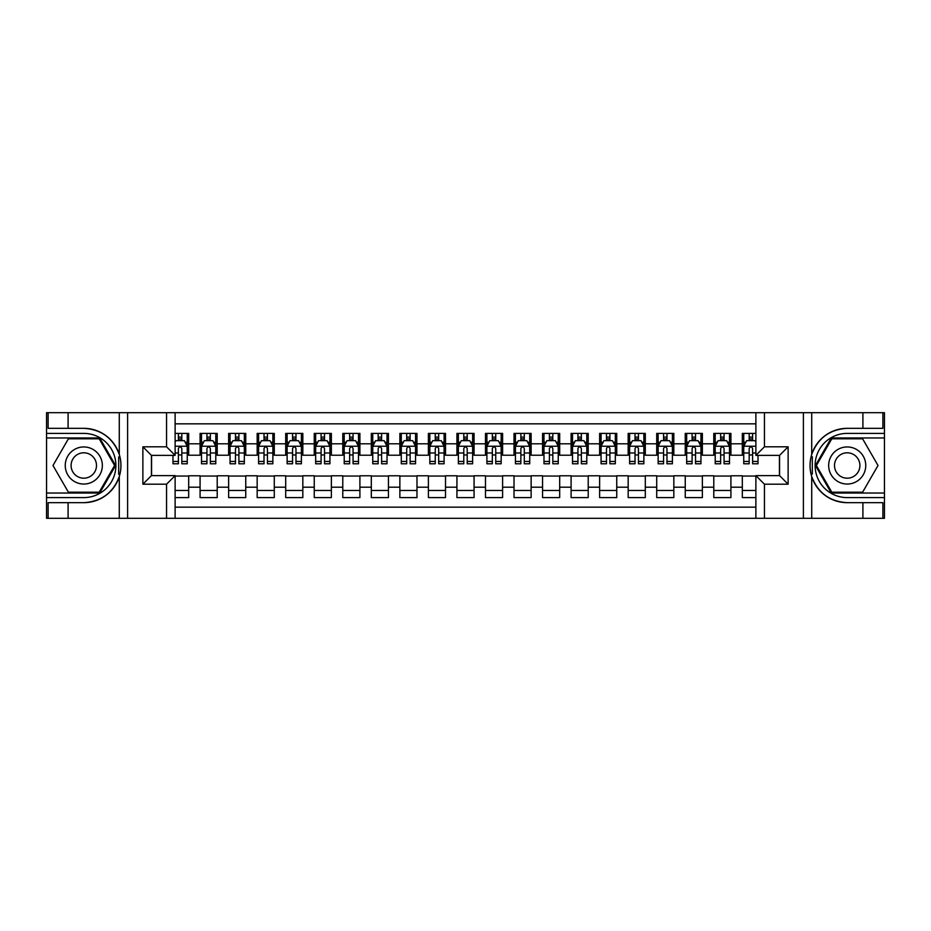 <?xml version="1.0" encoding="UTF-8"?>
<svg xmlns="http://www.w3.org/2000/svg" width="931" height="931" viewBox="0 0 931 931"><rect width="100%" height="100%" fill="white"/><g stroke="black" fill="none" stroke-linecap="round" stroke-linejoin="round"><path stroke-width="1.4" d="M175.121 518.299L755.879 518.299L755.879 475.636L779.573 475.636L779.573 455.364L755.879 455.364L755.879 412.701L175.121 412.701L175.121 455.364L151.427 455.364L151.427 475.636L175.121 475.636L175.121 518.299L68.091 518.299L68.091 502.67L83.79 502.67A37.17 37.17 0 0 0 119.284 476.544C121.461 469.189 121.461 461.823 119.284 454.456A37.17 37.17 0 0 0 83.79 428.33L68.091 428.33L68.091 412.701L46.55 412.701L46.55 493.034L99.698 493.034L115.595 465.5L99.698 437.966L46.55 437.966M755.879 433.392L742.321 433.392L742.321 443.808L730.916 443.808L730.916 455.224L742.321 455.224L742.321 443.808M730.916 443.808L730.916 433.392L713.786 433.392L713.786 443.808L702.37 443.808L702.37 455.224L713.786 455.224L713.786 443.808M702.37 443.808L702.37 433.392L685.251 433.392L685.251 443.808L673.835 443.808L673.835 455.224L685.251 455.224L685.251 443.808M673.835 443.808L673.835 433.392L656.716 433.392L656.716 443.808L645.299 443.808L645.299 455.224L656.716 455.224L656.716 443.808M645.299 443.808L645.299 433.392L628.169 433.392L628.169 443.808L616.753 443.808L616.753 455.224L628.169 455.224L628.169 443.808M616.753 443.808L616.753 433.392L599.634 433.392L599.634 443.808L588.217 443.808L588.217 455.224L599.634 455.224L599.634 443.808M588.217 443.808L588.217 433.392L571.099 433.392L571.099 443.808L559.682 443.808L559.682 455.224L571.099 455.224L571.099 443.808M559.682 443.808L559.682 433.392L542.552 433.392L542.552 443.808L531.135 443.808L531.135 455.224L542.552 455.224L542.552 443.808M531.135 443.808L531.135 433.392L514.017 433.392L514.017 443.808L502.6 443.808L502.6 455.224L514.017 455.224L514.017 443.808M502.6 443.808L502.6 433.392L485.482 433.392L485.482 443.808L474.065 443.808L474.065 455.224L485.482 455.224L485.482 443.808M474.065 443.808L474.065 433.392L456.935 433.392L456.935 443.808L445.518 443.808L445.518 455.224L456.935 455.224L456.935 443.808M445.518 443.808L445.518 433.392L428.4 433.392L428.4 443.808L416.983 443.808L416.983 455.224L428.4 455.224L428.4 443.808M416.983 443.808L416.983 433.392L399.865 433.392L399.865 443.808L388.448 443.808L388.448 455.224L399.865 455.224L399.865 443.808M388.448 443.808L388.448 433.392L371.318 433.392L371.318 443.808L359.901 443.808L359.901 455.224L371.318 455.224L371.318 443.808M359.901 443.808L359.901 433.392L342.783 433.392L342.783 443.808L331.366 443.808L331.366 455.224L342.783 455.224L342.783 443.808M331.366 443.808L331.366 433.392L314.247 433.392L314.247 443.808L302.831 443.808L302.831 455.224L314.247 455.224L314.247 443.808M302.831 443.808L302.831 433.392L285.701 433.392L285.701 443.808L274.284 443.808L274.284 455.224L285.701 455.224L285.701 443.808M274.284 443.808L274.284 433.392L257.165 433.392L257.165 443.808L245.749 443.808L245.749 455.224L257.165 455.224L257.165 443.808M245.749 443.808L245.749 433.392L228.63 433.392L228.63 443.808L217.214 443.808L217.214 455.224L228.63 455.224L228.63 443.808M217.214 443.808L217.214 433.392L200.084 433.392L200.084 455.224L188.679 455.224L188.679 433.392L175.121 433.392M175.121 497.608L188.679 497.608L188.679 475.776L200.084 475.776L200.084 497.608L217.214 497.608L217.214 475.776L228.63 475.776L228.63 487.192L217.214 487.192M228.63 487.192L228.63 497.608L245.749 497.608L245.749 475.776L257.165 475.776L257.165 487.192L245.749 487.192M257.165 487.192L257.165 497.608L274.284 497.608L274.284 475.776L285.701 475.776L285.701 487.192L274.284 487.192M285.701 487.192L285.701 497.608L302.831 497.608L302.831 475.776L314.247 475.776L314.247 487.192L302.831 487.192M314.247 487.192L314.247 497.608L331.366 497.608L331.366 475.776L342.783 475.776L342.783 487.192L331.366 487.192M342.783 487.192L342.783 497.608L359.901 497.608L359.901 475.776L371.318 475.776L371.318 487.192L359.901 487.192M371.318 487.192L371.318 497.608L388.448 497.608L388.448 475.776L399.865 475.776L399.865 487.192L388.448 487.192M399.865 487.192L399.865 497.608L416.983 497.608L416.983 475.776L428.4 475.776L428.4 487.192L416.983 487.192M428.4 487.192L428.4 497.608L445.518 497.608L445.518 475.776L456.935 475.776L456.935 487.192L445.518 487.192M456.935 487.192L456.935 497.608L474.065 497.608L474.065 475.776L485.482 475.776L485.482 487.192L474.065 487.192M485.482 487.192L485.482 497.608L502.6 497.608L502.6 475.776L514.017 475.776L514.017 487.192L502.6 487.192M514.017 487.192L514.017 497.608L531.135 497.608L531.135 475.776L542.552 475.776L542.552 487.192L531.135 487.192M542.552 487.192L542.552 497.608L559.682 497.608L559.682 475.776L571.099 475.776L571.099 487.192L559.682 487.192M571.099 487.192L571.099 497.608L588.217 497.608L588.217 475.776L599.634 475.776L599.634 487.192L588.217 487.192M599.634 487.192L599.634 497.608L616.753 497.608L616.753 475.776L628.169 475.776L628.169 487.192L616.753 487.192M628.169 487.192L628.169 497.608L645.299 497.608L645.299 475.776L656.716 475.776L656.716 487.192L645.299 487.192M656.716 487.192L656.716 497.608L673.835 497.608L673.835 475.776L685.251 475.776L685.251 487.192L673.835 487.192M685.251 487.192L685.251 497.608L702.37 497.608L702.37 475.776L713.786 475.776L713.786 487.192L702.37 487.192M713.786 487.192L713.786 497.608L730.916 497.608L730.916 475.776L742.321 475.776L742.321 487.192L730.916 487.192M755.879 423.838L175.121 423.838M175.121 507.162L755.879 507.162M742.321 487.192L742.321 497.608L755.879 497.608M151.578 455.364L151.578 475.636M779.422 475.636L779.422 455.364M178.403 440.526L181.824 440.526M187.247 440.526L188.679 440.526M178.403 454.945L181.824 454.945M187.247 454.945L188.679 454.945M175.121 476.055L188.679 476.055M175.121 490.474L188.679 490.474M200.084 454.945L201.515 454.945M206.938 454.945L210.359 454.945M215.783 454.945L217.214 454.945M200.084 440.526L201.515 440.526M206.938 440.526L210.359 440.526M215.783 440.526L217.214 440.526M200.084 476.055L217.214 476.055M200.084 490.474L217.214 490.474M228.63 476.055L245.749 476.055M228.63 490.474L245.749 490.474M228.63 440.526L230.05 440.526M235.473 440.526L238.906 440.526M244.329 440.526L245.749 440.526M228.63 454.945L230.05 454.945M235.473 454.945L238.906 454.945M244.329 454.945L245.749 454.945M257.165 476.055L274.284 476.055M257.165 490.474L274.284 490.474M257.165 440.526L258.597 440.526M264.02 440.526L267.441 440.526M272.864 440.526L274.284 440.526M257.165 454.945L258.597 454.945M264.02 454.945L267.441 454.945M272.864 454.945L274.284 454.945M285.701 476.055L302.831 476.055M285.701 490.474L302.831 490.474M285.701 440.526L287.132 440.526M292.555 440.526L295.977 440.526M301.4 440.526L302.831 440.526M285.701 454.945L287.132 454.945M292.555 454.945L295.977 454.945M301.4 454.945L302.831 454.945M314.247 476.055L331.366 476.055M314.247 490.474L331.366 490.474M314.247 440.526L315.667 440.526M321.09 440.526L324.523 440.526M329.935 440.526L331.366 440.526M314.247 454.945L315.667 454.945M321.09 454.945L324.523 454.945M329.935 454.945L331.366 454.945M342.783 476.055L359.901 476.055M342.783 490.474L359.901 490.474M342.783 440.526L344.214 440.526M349.637 440.526L353.058 440.526M358.482 440.526L359.901 440.526M342.783 454.945L344.214 454.945M349.637 454.945L353.058 454.945M358.482 454.945L359.901 454.945M371.318 476.055L388.448 476.055M371.318 490.474L388.448 490.474M371.318 440.526L372.749 440.526M378.172 440.526L381.594 440.526M387.017 440.526L388.448 440.526M371.318 454.945L372.749 454.945M378.172 454.945L381.594 454.945M387.017 454.945L388.448 454.945M399.865 476.055L416.983 476.055M399.865 490.474L416.983 490.474M399.865 440.526L401.284 440.526M406.707 440.526L410.14 440.526M415.552 440.526L416.983 440.526M399.865 454.945L401.284 454.945M406.707 454.945L410.14 454.945M415.552 454.945L416.983 454.945M428.4 476.055L445.518 476.055M428.4 490.474L445.518 490.474M428.4 440.526L429.831 440.526M435.254 440.526L438.676 440.526M444.099 440.526L445.518 440.526M428.4 454.945L429.831 454.945M435.254 454.945L438.676 454.945M444.099 454.945L445.518 454.945M456.935 476.055L474.065 476.055M456.935 490.474L474.065 490.474M456.935 440.526L458.366 440.526M463.789 440.526L467.211 440.526M472.634 440.526L474.065 440.526M456.935 454.945L458.366 454.945M463.789 454.945L467.211 454.945M472.634 454.945L474.065 454.945M485.482 476.055L502.6 476.055M485.482 490.474L502.6 490.474M485.482 440.526L486.901 440.526M492.324 440.526L495.746 440.526M501.169 440.526L502.6 440.526M485.482 454.945L486.901 454.945M492.324 454.945L495.746 454.945M501.169 454.945L502.6 454.945M514.017 476.055L531.135 476.055M514.017 490.474L531.135 490.474M514.017 440.526L515.448 440.526M520.86 440.526L524.293 440.526M529.716 440.526L531.135 440.526M514.017 454.945L515.448 454.945M520.86 454.945L524.293 454.945M529.716 454.945L531.135 454.945M542.552 476.055L559.682 476.055M542.552 490.474L559.682 490.474M542.552 440.526L543.983 440.526M549.406 440.526L552.828 440.526M558.251 440.526L559.682 440.526M542.552 454.945L543.983 454.945M549.406 454.945L552.828 454.945M558.251 454.945L559.682 454.945M571.099 476.055L588.217 476.055M571.099 490.474L588.217 490.474M571.099 440.526L572.518 440.526M577.942 440.526L581.363 440.526M586.786 440.526L588.217 440.526M571.099 454.945L572.518 454.945M577.942 454.945L581.363 454.945M586.786 454.945L588.217 454.945M599.634 476.055L616.753 476.055M599.634 490.474L616.753 490.474M599.634 440.526L601.065 440.526M606.477 440.526L609.91 440.526M615.333 440.526L616.753 440.526M599.634 454.945L601.065 454.945M606.477 454.945L609.91 454.945M615.333 454.945L616.753 454.945M628.169 476.055L645.299 476.055M628.169 490.474L645.299 490.474M628.169 440.526L629.6 440.526M635.023 440.526L638.445 440.526M643.868 440.526L645.299 440.526M628.169 454.945L629.6 454.945M635.023 454.945L638.445 454.945M643.868 454.945L645.299 454.945M656.716 476.055L673.835 476.055M656.716 490.474L673.835 490.474M656.716 440.526L658.136 440.526M663.559 440.526L666.98 440.526M672.403 440.526L673.835 440.526M656.716 454.945L658.136 454.945M663.559 454.945L666.98 454.945M672.403 454.945L673.835 454.945M685.251 476.055L702.37 476.055M685.251 490.474L702.37 490.474M685.251 440.526L686.671 440.526M692.094 440.526L695.527 440.526M700.95 440.526L702.37 440.526M685.251 454.945L686.671 454.945M692.094 454.945L695.527 454.945M700.95 454.945L702.37 454.945M713.786 476.055L730.916 476.055M713.786 490.474L730.916 490.474M713.786 440.526L715.217 440.526M720.641 440.526L724.062 440.526M729.485 440.526L730.916 440.526M713.786 454.945L715.217 454.945M720.641 454.945L724.062 454.945M729.485 454.945L730.916 454.945M742.321 476.055L755.879 476.055M742.321 490.474L755.879 490.474M742.321 440.526L743.753 440.526M749.176 440.526L752.597 440.526M742.321 454.945L743.753 454.945M749.176 454.945L752.597 454.945M181.824 437.105L178.403 437.105M172.98 461.462L172.98 463.789L178.403 463.789L178.403 461.462L172.98 461.462L172.98 455.364M185.176 442.237L187.247 442.237L187.247 463.789L181.824 463.789L181.824 448.521C180.684 446.321 179.543 446.321 178.403 448.521L178.403 461.462M187.247 442.237L187.247 433.392M187.247 446.38L184.396 440.666L175.831 440.666L175.121 442.097M178.403 440.666L178.403 433.392M181.824 433.392L181.824 440.666M93.065 449.44A18.55 18.55 0 0 0 67.73 456.225A18.55 18.55 0 0 0 74.515 481.56A18.55 18.55 0 0 0 99.861 474.775A18.55 18.55 0 0 0 93.065 449.44M90.144 454.503A12.697 12.697 0 0 0 72.793 459.146A12.697 12.697 0 0 0 77.448 476.497A12.697 12.697 0 0 0 94.787 471.854A12.697 12.697 0 0 0 90.144 454.503M99.198 492.185L68.382 492.185L52.986 465.5L68.382 438.815L99.198 438.815L114.606 465.5L99.198 492.185M856.485 449.44A18.55 18.55 0 0 0 831.139 456.225A18.55 18.55 0 0 0 837.935 481.56A18.55 18.55 0 0 0 863.27 474.775A18.55 18.55 0 0 0 856.485 449.44M853.552 454.503A12.697 12.697 0 0 0 836.213 459.146A12.697 12.697 0 0 0 840.856 476.497A12.697 12.697 0 0 0 858.207 471.854A12.697 12.697 0 0 0 853.552 454.503M862.618 492.185L831.802 492.185L816.394 465.5L831.802 438.815L862.618 438.815L878.014 465.5L862.618 492.185M118.679 474.065L119.959 474.065A37.17 37.17 0 0 0 119.971 456.946L118.679 456.946L118.679 474.286L119.913 474.286M68.091 412.701L119.284 412.701L119.284 454.456C113.093 438.094 101.258 429.389 83.79 428.33M83.79 502.67C101.258 501.611 113.093 492.906 119.284 476.544L119.284 518.299M166.556 518.299L166.556 484.19L142.874 484.19L142.874 446.81L166.556 446.81L166.556 412.701L127.605 412.701L127.605 518.299M68.091 518.299L46.55 518.299L46.55 493.034M46.55 497.608L83.79 497.608A32.108 32.108 0 0 0 115.898 465.5A32.108 32.108 0 0 0 83.79 433.392L46.55 433.392M119.284 412.701L127.605 412.701M166.556 412.701L175.121 412.701M68.091 502.67L48.121 502.67L48.121 518.299M68.091 428.33L48.121 428.33L48.121 412.701M166.556 484.19L175.121 475.636M142.874 484.19L151.427 475.636M142.874 446.81L151.427 455.364M166.556 446.81L175.121 455.364M118.679 456.946L119.913 456.725M120.832 468.689L120.937 464.185M120.576 460.135L120.378 458.925M812.321 456.935L811.041 456.935A37.17 37.17 0 0 0 811.029 474.054L812.321 474.054L812.321 456.714L811.087 456.714M755.879 412.701L862.909 412.701L862.909 428.33L847.21 428.33A37.17 37.17 0 0 0 811.716 454.456C809.539 461.811 809.539 469.177 811.716 476.544A37.17 37.17 0 0 0 847.21 502.67L862.909 502.67L862.909 518.299L884.45 518.299L884.45 437.966L831.302 437.966L815.405 465.5L831.302 493.034L884.45 493.034M862.909 518.299L811.716 518.299L811.716 476.544C817.907 492.906 829.742 501.611 847.21 502.67M847.21 428.33C829.742 429.389 817.907 438.094 811.716 454.456L811.716 412.701M764.444 412.701L764.444 446.81L788.126 446.81L788.126 484.19L764.444 484.19L764.444 518.299L803.395 518.299L803.395 412.701M862.909 412.701L884.45 412.701L884.45 437.966M884.45 433.392L847.21 433.392A32.108 32.108 0 0 0 815.102 465.5A32.108 32.108 0 0 0 847.21 497.608L884.45 497.608M811.716 518.299L803.395 518.299M764.444 518.299L755.879 518.299M862.909 428.33L882.879 428.33L882.879 412.701M862.909 502.67L882.879 502.67L882.879 518.299M764.444 446.81L755.879 455.364M788.126 446.81L779.573 455.364M788.126 484.19L779.573 475.636M764.444 484.19L755.879 475.636M812.321 474.054L811.087 474.275M810.168 462.311L810.063 466.815M810.424 470.865L810.622 472.075M210.359 437.105L206.938 437.105M215.783 461.462L210.359 461.462L210.359 463.789L215.783 463.789L215.783 446.38L212.931 440.666L204.366 440.666L201.515 446.38L201.515 463.789L206.938 463.789L206.938 461.462L201.515 461.462M201.515 446.38L201.515 433.392M215.783 446.38L215.783 433.392M206.938 440.666L206.938 433.392M210.359 433.392L210.359 440.666M210.359 461.462L210.359 448.521C209.219 446.321 208.079 446.321 206.938 448.521L206.938 461.462M238.906 437.105L235.473 437.105M244.329 461.462L238.906 461.462L238.906 463.789L244.329 463.789L244.329 446.38L241.466 440.666L232.913 440.666L230.05 446.38L230.05 463.789L235.473 463.789L235.473 461.462L230.05 461.462M230.05 446.38L230.05 433.392M244.329 446.38L244.329 433.392M235.473 440.666L235.473 433.392M238.906 433.392L238.906 440.666M238.906 461.462L238.906 448.521C237.766 446.321 236.625 446.321 235.473 448.521L235.473 461.462M267.441 437.105L264.02 437.105M272.864 461.462L267.441 461.462L267.441 463.789L272.864 463.789L272.864 446.38L270.013 440.666L261.448 440.666L258.597 446.38L258.597 463.789L264.02 463.789L264.02 461.462L258.597 461.462M258.597 446.38L258.597 433.392M272.864 446.38L272.864 433.392M264.02 440.666L264.02 433.392M267.441 433.392L267.441 440.666M267.441 461.462L267.441 448.521C266.301 446.321 265.16 446.321 264.02 448.521L264.02 461.462M295.977 437.105L292.555 437.105M301.4 461.462L295.977 461.462L295.977 463.789L301.4 463.789L301.4 446.38L298.548 440.666L289.983 440.666L287.132 446.38L287.132 463.789L292.555 463.789L292.555 461.462L287.132 461.462M287.132 446.38L287.132 433.392M301.4 446.38L301.4 433.392M292.555 440.666L292.555 433.392M295.977 433.392L295.977 440.666M295.977 461.462L295.977 448.521C294.836 446.321 293.696 446.321 292.555 448.521L292.555 461.462M324.523 437.105L321.09 437.105M329.935 461.462L324.523 461.462L324.523 463.789L329.935 463.789L329.935 446.38L327.084 440.666L318.53 440.666L315.667 446.38L315.667 463.789L321.09 463.789L321.09 461.462L315.667 461.462M315.667 446.38L315.667 433.392M329.935 446.38L329.935 433.392M321.09 440.666L321.09 433.392M324.523 433.392L324.523 440.666M324.523 461.462L324.523 448.521C323.383 446.321 322.242 446.321 321.09 448.521L321.09 461.462M353.058 437.105L349.637 437.105M358.482 461.462L353.058 461.462L353.058 463.789L358.482 463.789L358.482 446.38L355.63 440.666L347.065 440.666L344.214 446.38L344.214 463.789L349.637 463.789L349.637 461.462L344.214 461.462M344.214 446.38L344.214 433.392M358.482 446.38L358.482 433.392M349.637 440.666L349.637 433.392M353.058 433.392L353.058 440.666M353.058 461.462L353.058 448.521C351.918 446.321 350.778 446.321 349.637 448.521L349.637 461.462M381.594 437.105L378.172 437.105M387.017 461.462L381.594 461.462L381.594 463.789L387.017 463.789L387.017 446.38L384.166 440.666L375.6 440.666L372.749 446.38L372.749 463.789L378.172 463.789L378.172 461.462L372.749 461.462M372.749 446.38L372.749 433.392M387.017 446.38L387.017 433.392M378.172 440.666L378.172 433.392M381.594 433.392L381.594 440.666M381.594 461.462L381.594 448.521C380.453 446.321 379.313 446.321 378.172 448.521L378.172 461.462M410.14 437.105L406.707 437.105M415.552 461.462L410.14 461.462L410.14 463.789L415.552 463.789L415.552 446.38L412.701 440.666L404.147 440.666L401.284 446.38L401.284 463.789L406.707 463.789L406.707 461.462L401.284 461.462M401.284 446.38L401.284 433.392M415.552 446.38L415.552 433.392M406.707 440.666L406.707 433.392M410.14 433.392L410.14 440.666M410.14 461.462L410.14 448.521C409 446.321 407.848 446.321 406.707 448.521L406.707 461.462M438.676 437.105L435.254 437.105M444.099 461.462L438.676 461.462L438.676 463.789L444.099 463.789L444.099 446.38L441.247 440.666L432.682 440.666L429.831 446.38L429.831 463.789L435.254 463.789L435.254 461.462L429.831 461.462M429.831 446.38L429.831 433.392M444.099 446.38L444.099 433.392M435.254 440.666L435.254 433.392M438.676 433.392L438.676 440.666M438.676 461.462L438.676 448.521C437.535 446.321 436.395 446.321 435.254 448.521L435.254 461.462M467.211 437.105L463.789 437.105M472.634 461.462L467.211 461.462L467.211 463.789L472.634 463.789L472.634 446.38L469.783 440.666L461.217 440.666L458.366 446.38L458.366 463.789L463.789 463.789L463.789 461.462L458.366 461.462M458.366 446.38L458.366 433.392M472.634 446.38L472.634 433.392M463.789 440.666L463.789 433.392M467.211 433.392L467.211 440.666M467.211 461.462L467.211 448.521C466.07 446.321 464.93 446.321 463.789 448.521L463.789 461.462M495.746 437.105L492.324 437.105M501.169 461.462L495.746 461.462L495.746 463.789L501.169 463.789L501.169 446.38L498.318 440.666L489.753 440.666L486.901 446.38L486.901 463.789L492.324 463.789L492.324 461.462L486.901 461.462M486.901 446.38L486.901 433.392M501.169 446.38L501.169 433.392M492.324 440.666L492.324 433.392M495.746 433.392L495.746 440.666M495.746 461.462L495.746 448.521C494.605 446.321 493.465 446.321 492.324 448.521L492.324 461.462M524.293 437.105L520.86 437.105M529.716 461.462L524.293 461.462L524.293 463.789L529.716 463.789L529.716 446.38L526.853 440.666L518.299 440.666L515.448 446.38L515.448 463.789L520.86 463.789L520.86 461.462L515.448 461.462M515.448 446.38L515.448 433.392M529.716 446.38L529.716 433.392M520.86 440.666L520.86 433.392M524.293 433.392L524.293 440.666M524.293 461.462L524.293 448.521C523.152 446.321 522.012 446.321 520.86 448.521L520.86 461.462M552.828 437.105L549.406 437.105M558.251 461.462L552.828 461.462L552.828 463.789L558.251 463.789L558.251 446.38L555.4 440.666L546.834 440.666L543.983 446.38L543.983 463.789L549.406 463.789L549.406 461.462L543.983 461.462M543.983 446.38L543.983 433.392M558.251 446.38L558.251 433.392M549.406 440.666L549.406 433.392M552.828 433.392L552.828 440.666M552.828 461.462L552.828 448.521C551.687 446.321 550.547 446.321 549.406 448.521L549.406 461.462M581.363 437.105L577.942 437.105M586.786 461.462L581.363 461.462L581.363 463.789L586.786 463.789L586.786 446.38L583.935 440.666L575.37 440.666L572.518 446.38L572.518 463.789L577.942 463.789L577.942 461.462L572.518 461.462M572.518 446.38L572.518 433.392M586.786 446.38L586.786 433.392M577.942 440.666L577.942 433.392M581.363 433.392L581.363 440.666M581.363 461.462L581.363 448.521C580.222 446.321 579.082 446.321 577.942 448.521L577.942 461.462M609.91 437.105L606.477 437.105M615.333 461.462L609.91 461.462L609.91 463.789L615.333 463.789L615.333 446.38L612.47 440.666L603.916 440.666L601.065 446.38L601.065 463.789L606.477 463.789L606.477 461.462L601.065 461.462M601.065 446.38L601.065 433.392M615.333 446.38L615.333 433.392M606.477 440.666L606.477 433.392M609.91 433.392L609.91 440.666M609.91 461.462L609.91 448.521C608.769 446.321 607.629 446.321 606.477 448.521L606.477 461.462M638.445 437.105L635.023 437.105M643.868 461.462L638.445 461.462L638.445 463.789L643.868 463.789L643.868 446.38L641.017 440.666L632.452 440.666L629.6 446.38L629.6 463.789L635.023 463.789L635.023 461.462L629.6 461.462M629.6 446.38L629.6 433.392M643.868 446.38L643.868 433.392M635.023 440.666L635.023 433.392M638.445 433.392L638.445 440.666M638.445 461.462L638.445 448.521C637.304 446.321 636.164 446.321 635.023 448.521L635.023 461.462M666.98 437.105L663.559 437.105M672.403 461.462L666.98 461.462L666.98 463.789L672.403 463.789L672.403 446.38L669.552 440.666L660.987 440.666L658.136 446.38L658.136 463.789L663.559 463.789L663.559 461.462L658.136 461.462M658.136 446.38L658.136 433.392M672.403 446.38L672.403 433.392M663.559 440.666L663.559 433.392M666.98 433.392L666.98 440.666M666.98 461.462L666.98 448.521C665.84 446.321 664.699 446.321 663.559 448.521L663.559 461.462M695.527 437.105L692.094 437.105M700.95 461.462L695.527 461.462L695.527 463.789L700.95 463.789L700.95 446.38L698.087 440.666L689.534 440.666L686.671 446.38L686.671 463.789L692.094 463.789L692.094 461.462L686.671 461.462M686.671 446.38L686.671 433.392M700.95 446.38L700.95 433.392M692.094 440.666L692.094 433.392M695.527 433.392L695.527 440.666M695.527 461.462L695.527 448.521C694.386 446.321 693.246 446.321 692.094 448.521L692.094 461.462M724.062 437.105L720.641 437.105M729.485 461.462L724.062 461.462L724.062 463.789L729.485 463.789L729.485 446.38L726.634 440.666L718.069 440.666L715.217 446.38L715.217 463.789L720.641 463.789L720.641 461.462L715.217 461.462M715.217 446.38L715.217 433.392M729.485 446.38L729.485 433.392M720.641 440.666L720.641 433.392M724.062 433.392L724.062 440.666M724.062 461.462L724.062 448.521C722.922 446.321 721.781 446.321 720.641 448.521L720.641 461.462M752.597 437.105L749.176 437.105M755.879 442.097L755.169 440.666L746.604 440.666L743.753 446.38L743.753 463.789L749.176 463.789L749.176 461.462L743.753 461.462M743.753 446.38L743.753 433.392M758.02 455.364L758.02 463.789L752.597 463.789L752.597 448.521C751.457 446.321 750.316 446.321 749.176 448.521L749.176 461.462M749.176 440.666L749.176 433.392M752.597 433.392L752.597 440.666M200.084 487.192L188.679 487.192M200.084 443.808L188.679 443.808M187.178 446.24L175.121 446.24M187.247 461.462L181.824 461.462M178.403 452.99L175.121 452.99M187.247 452.99L181.824 452.99M181.824 438.92L178.403 438.92M215.713 446.24L201.585 446.24M201.515 442.237L203.586 442.237M213.711 442.237L215.783 442.237M206.938 452.99L201.515 452.99M215.783 452.99L210.359 452.99M210.359 438.92L206.938 438.92M244.248 446.24L230.132 446.24M230.05 442.237L232.122 442.237M242.258 442.237L244.329 442.237M235.473 452.99L230.05 452.99M244.329 452.99L238.906 452.99M238.906 438.92L235.473 438.92M272.795 446.24L258.667 446.24M258.597 442.237L260.657 442.237M270.793 442.237L272.864 442.237M264.02 452.99L258.597 452.99M272.864 452.99L267.441 452.99M267.441 438.92L264.02 438.92M301.33 446.24L287.202 446.24M287.132 442.237L289.204 442.237M299.328 442.237L301.4 442.237M292.555 452.99L287.132 452.99M301.4 452.99L295.977 452.99M295.977 438.92L292.555 438.92M329.865 446.24L315.737 446.24M315.667 442.237L317.739 442.237M327.875 442.237L329.935 442.237M321.09 452.99L315.667 452.99M329.935 452.99L324.523 452.99M324.523 438.92L321.09 438.92M358.412 446.24L344.284 446.24M344.214 442.237L346.274 442.237M356.41 442.237L358.482 442.237M349.637 452.99L344.214 452.99M358.482 452.99L353.058 452.99M353.058 438.92L349.637 438.92M386.947 446.24L372.819 446.24M372.749 442.237L374.821 442.237M384.945 442.237L387.017 442.237M378.172 452.99L372.749 452.99M387.017 452.99L381.594 452.99M381.594 438.92L378.172 438.92M415.482 446.24L401.354 446.24M401.284 442.237L403.356 442.237M413.492 442.237L415.552 442.237M406.707 452.99L401.284 452.99M415.552 452.99L410.14 452.99M410.14 438.92L406.707 438.92M444.029 446.24L429.901 446.24M429.831 442.237L431.891 442.237M442.027 442.237L444.099 442.237M435.254 452.99L429.831 452.99M444.099 452.99L438.676 452.99M438.676 438.92L435.254 438.92M472.564 446.24L458.436 446.24M458.366 442.237L460.438 442.237M470.562 442.237L472.634 442.237M463.789 452.99L458.366 452.99M472.634 452.99L467.211 452.99M467.211 438.92L463.789 438.92M501.099 446.24L486.971 446.24M486.901 442.237L488.973 442.237M499.109 442.237L501.169 442.237M492.324 452.99L486.901 452.99M501.169 452.99L495.746 452.99M495.746 438.92L492.324 438.92M529.646 446.24L515.518 446.24M515.448 442.237L517.508 442.237M527.644 442.237L529.716 442.237M520.86 452.99L515.448 452.99M529.716 452.99L524.293 452.99M524.293 438.92L520.86 438.92M558.181 446.24L544.053 446.24M543.983 442.237L546.055 442.237M556.179 442.237L558.251 442.237M549.406 452.99L543.983 452.99M558.251 452.99L552.828 452.99M552.828 438.92L549.406 438.92M586.716 446.24L572.588 446.24M572.518 442.237L574.59 442.237M584.726 442.237L586.786 442.237M577.942 452.99L572.518 452.99M586.786 452.99L581.363 452.99M581.363 438.92L577.942 438.92M615.263 446.24L601.135 446.24M601.065 442.237L603.125 442.237M613.261 442.237L615.333 442.237M606.477 452.99L601.065 452.99M615.333 452.99L609.91 452.99M609.91 438.92L606.477 438.92M643.798 446.24L629.67 446.24M629.6 442.237L631.672 442.237M641.796 442.237L643.868 442.237M635.023 452.99L629.6 452.99M643.868 452.99L638.445 452.99M638.445 438.92L635.023 438.92M672.333 446.24L658.205 446.24M658.136 442.237L660.207 442.237M670.343 442.237L672.403 442.237M663.559 452.99L658.136 452.99M672.403 452.99L666.98 452.99M666.98 438.92L663.559 438.92M700.868 446.24L686.752 446.24M686.671 442.237L688.742 442.237M698.878 442.237L700.95 442.237M692.094 452.99L686.671 452.99M700.95 452.99L695.527 452.99M695.527 438.92L692.094 438.92M729.415 446.24L715.287 446.24M715.217 442.237L717.289 442.237M727.414 442.237L729.485 442.237M720.641 452.99L715.217 452.99M729.485 452.99L724.062 452.99M724.062 438.92L720.641 438.92M755.879 446.24L743.822 446.24M743.753 442.237L745.824 442.237M758.02 461.462L752.597 461.462M749.176 452.99L743.753 452.99M755.879 452.99L752.597 452.99M752.597 438.92L749.176 438.92"/></g></svg>
